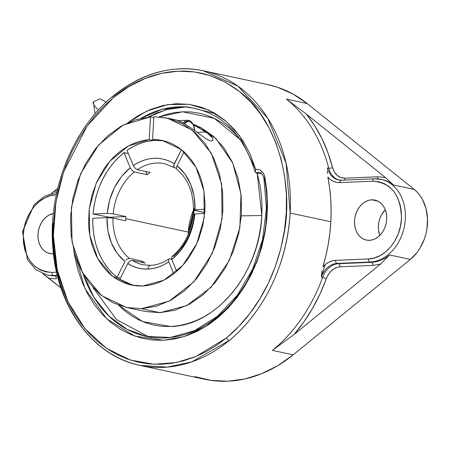 <?xml version="1.0" encoding="UTF-8"?>
<svg xmlns="http://www.w3.org/2000/svg" width="450" height="450" viewBox="0 0 450 450"><rect width="100%" height="100%" fill="white"/><g stroke="black" fill="none" stroke-linecap="round" stroke-linejoin="round"><path stroke-width="0.67" d="M325.35 264.51A133.459 103.719 102.1 0 0 325.356 264.499L321.356 276.362M339.975 180.281L338.597 179.983A20.666 16.059 102.1 0 1 327.386 167.906L328.764 168.204A150.683 117.101 -77.9 0 0 286.447 99.118L307.221 103.573A150.683 117.101 -77.9 0 0 267.801 84.6L203.271 70.757A150.683 117.101 102.1 0 0 114.058 95.709A2.756 1.238 50.5 0 0 113.344 95.833A2.756 1.238 50.5 0 0 113.411 97.582L87.126 125.927L63.546 172.052L55.958 202.067L53.381 235.361L57.218 269.629L68.001 301.793L85.061 328.776L106.616 348.435L130.337 360.056L154.041 364.275L176.13 362.554L195.716 356.597L226.53 337.866A2.756 1.238 50.5 0 0 229.281 340.47L191.807 361.862L167.406 367.104L140.068 365.417A150.683 117.101 102.1 0 1 53.184 223.138M177.199 169.791L176.518 168.576L177.171 169.768C188.004 178.819 193.433 192.229 193.461 210.004A51.66 40.151 -77.9 0 0 188.314 232.104L125.775 218.689L125.691 220.804L112.956 218.07A51.66 40.151 -77.9 0 0 129.493 258.379L142.234 261.113L145.024 263.104L132.283 260.37A51.66 40.151 -77.9 0 0 142.813 264.735A51.66 40.151 102.1 0 1 132.283 260.37L145.024 263.104L142.234 261.113L129.493 258.379A51.66 40.151 102.1 0 1 112.956 218.07L125.691 220.804L125.775 218.689L188.314 232.104A51.66 40.151 -77.9 0 0 188.224 234.405L188.314 232.104L194.377 207.945M98.623 109.834A8.269 2.88 -140.6 0 1 93.336 101.835A8.269 2.88 39.4 0 0 98.623 109.834M169.071 258.823L168.536 259.419L169.071 258.823L171.681 259.132L168.93 258.902C162.911 262.935 156.729 265.089 150.379 265.371L142.824 264.741M168.536 259.419L168.812 261.799C162.146 266.299 155.188 268.723 147.932 269.072A4.269 2.632 -92.4 0 1 150.345 265.371A4.269 2.632 87.6 0 0 147.932 269.072L153.281 268.442L158.597 267.002L163.8 264.774L168.812 261.799L173.756 273.853L168.812 261.799L168.536 259.419M52.965 253.817A20.447 15.891 102.1 0 1 49.809 253.553A20.447 15.891 102.1 0 1 38.076 233.404A20.447 15.891 102.1 0 1 53.359 213.514L48.988 215.1L46.102 217.091L43.526 219.718L41.355 222.874L39.673 226.44L38.548 230.276L38.019 234.242L38.104 238.179L38.807 241.942L40.095 245.385L41.923 248.366L44.224 250.785L46.896 252.534L49.849 253.558L53.46 253.783A20.447 15.891 102.1 0 1 52.965 253.817M385.29 209.807A20.447 15.891 -77.9 0 0 379.789 235.457L378.467 229.809L378.382 225.872L378.911 221.906L380.036 218.07L381.718 214.504L385.29 209.807M371.751 199.817L377.893 201.133L371.751 199.817L374.867 200.07L377.82 201.094L380.498 202.849L382.793 205.262L384.621 208.249L385.909 211.691L386.612 215.449L386.702 219.392L386.168 223.357L385.043 227.194L383.361 230.76L381.189 233.916L378.613 236.537L375.728 238.528L372.645 239.811L369.489 240.334A20.447 15.891 102.1 0 1 366.328 240.069A20.447 15.891 102.1 0 1 354.729 218.745A20.447 15.891 102.1 0 1 371.751 199.817A20.447 15.891 102.1 0 1 374.906 200.081A20.447 15.891 102.1 0 1 386.505 221.406A20.447 15.891 102.1 0 1 369.489 240.334L366.373 240.075L363.42 239.051L360.743 237.302L358.447 234.883L356.619 231.896L355.331 228.459L354.628 224.696L354.538 220.759L355.067 216.793L356.197 212.957L357.879 209.391L360.051 206.235L362.627 203.608L365.512 201.617L368.595 200.34L371.751 199.817M327.375 170.809L327.397 172.299L327.375 170.809M327.437 173.464L327.392 172.299L327.437 173.464M203.271 70.757L237.932 86.141L267.677 118.08L286.065 163.159L290.154 213.041C285.739 279.512 252.551 321.711 229.281 340.47A2.756 1.238 -129.5 0 1 226.53 337.866C246.561 321.401 272.818 289.738 283.191 237.831C294.834 186.936 277.718 119.739 239.692 91.716C190.553 53.764 138.538 75.971 114.047 97.065L103.691 106.403L94.607 116.291L86.248 127.159L78.699 138.898L72.022 151.397L66.296 164.537L61.566 178.183L57.876 192.212L55.266 206.494L53.764 220.877L53.381 235.226L54.118 249.412L55.974 263.295L58.928 276.739L62.949 289.609L68.001 301.787L74.036 313.161L80.994 323.612L88.813 333.045L97.408 341.364L106.706 348.497L116.612 354.369L127.029 358.926L137.863 362.121L149.006 363.926L160.346 364.32L171.787 363.308L183.206 360.889L194.496 357.098L205.549 351.956L216.264 345.527L226.53 337.866L238.77 326.486L249.941 313.414L259.869 298.856L268.408 283.044L275.417 266.214L280.789 248.636L284.439 230.574L286.318 212.316L286.386 194.141L284.653 176.333L281.137 159.165L275.901 142.909L269.016 127.811L260.595 114.109L250.774 102.015L239.692 91.716L225.697 82.333L210.572 75.707L194.619 71.961L178.166 71.179L161.55 73.367L145.102 78.491L129.156 86.445L113.411 97.582A2.756 1.238 -129.5 0 1 113.344 95.833C141.801 72.996 171.771 64.637 203.271 70.757A150.683 117.101 102.1 0 1 290.154 213.041L330.84 221.771A150.683 117.101 -77.9 0 0 327.864 177.081L329.642 187.982L330.733 199.102L331.132 210.386L330.84 221.771L329.861 233.179L328.191 244.553L325.845 255.819L322.841 266.923C326.604 262.817 330.851 260.618 335.593 260.331A2.756 1.699 87.6 0 0 337.134 263.424L369.99 262.024A2.756 1.699 -92.4 0 1 368.449 258.93L335.593 260.331A2.756 1.699 87.6 0 0 337.134 263.424A20.666 16.059 -77.9 0 0 321.283 277.054L321.407 275.816M93.111 287.685L116.578 319.663L148.86 336.876M263.846 177.958A2.756 0.838 -11 0 1 264.853 177.075A2.756 0.838 169 0 0 263.846 177.958A2.756 0.838 169 0 0 264.437 178.341A120.977 94.016 102.1 0 1 266.794 214.037A120.977 94.016 102.1 0 1 146.295 336.375A120.977 94.016 102.1 0 1 83.002 273.577L93.847 297.191L109.035 316.209L127.091 329.349L146.295 336.375L170.432 337.449L194.709 330.598L217.513 316.215L237.291 295.234L252.675 269.049L262.609 239.422L266.417 208.361L263.846 177.964C262.541 174.066 261.073 172.249 259.442 172.519A8.966 6.969 102.1 0 0 255.893 172.912L261.495 173.722L255.893 172.912A8.966 6.969 -77.9 0 1 259.526 172.536M182.599 111.786L159.03 116.888L165.859 114.553L174.218 112.657L182.599 111.786L214.335 118.367L240.486 139.877L235.294 133.852L228.926 127.862L222.058 122.749L214.751 118.569L207.073 115.352L199.108 113.141L190.924 111.943L182.599 111.786M261.81 215.516L257.164 173.093L259.881 184.506L261.343 194.642L261.99 205.009L261.81 215.516L241.352 215.865L261.81 215.516C259.768 272.835 216.045 326.036 170.595 326.503L178.976 325.631L187.335 323.736L195.587 320.827L203.659 316.946L211.472 312.12L218.947 306.394L226.013 299.835L232.605 292.494L238.657 284.451L244.114 275.771L248.917 266.552L253.024 256.877L256.399 246.836L259.003 236.531L260.809 226.058L261.81 215.516M194.13 214.611A51.66 40.151 102.1 0 1 172.991 256.528M152.567 139.461L162.298 140.462L181.463 149.631L195.992 167.243L203.94 190.946L204.238 217.564L196.858 243.54L182.773 265.399L163.879 280.215L142.701 286.003L137.07 285.902L131.535 285.103L126.146 283.624L120.949 281.469L115.999 278.668L111.336 275.243L107.01 271.232L103.061 266.664L99.529 261.585L96.435 256.044L93.825 250.099L91.716 243.793L90.124 237.201L89.066 230.372L88.56 223.38L89.19 209.16L91.997 195.075L96.868 181.659L103.624 169.414L107.634 163.879L112.011 158.805L116.719 154.243L121.708 150.232L126.934 146.812L132.351 144.017L137.903 141.868L143.539 140.394L149.209 139.601L150.48 116.882L153.787 117.596L150.48 116.882L135.63 119.739L121.207 126.118L107.758 135.782L95.782 148.359L85.742 163.378L78.013 180.27L72.889 198.388L70.571 217.058L71.139 235.558L74.571 253.198L80.741 269.303L89.415 283.264L100.266 294.553L112.877 302.749L126.771 307.53L141.429 308.717L126.478 307.468L101.537 295.588L82.564 272.784L72.051 242.072L71.398 207.495L80.679 173.61L98.674 144.889L123.013 125.111L150.48 116.882L149.209 139.601L153.444 140.513L156.803 140.366L152.567 139.461L158.169 139.77L163.671 140.771L169.009 142.453L174.139 144.799L179.004 147.791L183.572 151.391L187.791 155.576L191.621 160.301L195.024 165.521L197.977 171.186L200.441 177.244L202.399 183.639L203.833 190.311L205.076 204.221L204.868 211.337L202.821 225.529L198.658 239.237L195.829 245.751L188.814 257.782L184.691 263.183L180.214 268.11L175.416 272.514L170.347 276.356L165.06 279.591L159.598 282.195L154.013 284.147L148.365 285.418L142.701 286.003L131.287 285.047L112.292 276.013L97.824 258.677L89.775 235.316L89.212 208.997L96.199 183.172L109.828 161.224L128.306 146.036L149.209 139.601L153.444 140.513L156.803 140.366L152.567 139.461L153.838 116.741L152.567 139.461M164.469 140.979L156.803 140.366L163.507 140.822M145.316 311.507L159.969 312.694L141.429 308.717L156.285 306.27L170.786 300.279L184.376 290.97L196.543 278.702L206.82 263.931L214.824 247.219L220.252 229.208L222.896 210.566L222.66 192.009L219.544 174.24L213.671 157.928L205.268 143.696L194.648 132.081L182.211 123.519L168.435 118.339L153.838 116.741L167.113 118.041L192.223 130.056L211.252 153.135L221.659 184.191L222.053 219.066L212.372 253.097L193.922 281.728L169.172 301.134L141.429 308.717L159.969 312.694L186.801 305.572L210.949 287.353L229.399 260.314L239.85 227.835L240.992 193.967L232.689 162.945L215.972 138.639L192.932 124.082L200.756 127.496L213.188 136.058L223.808 147.673L232.217 161.904L238.089 178.217L241.2 195.986L241.442 214.543L238.798 233.184L233.37 251.201L225.366 267.907L215.083 282.679L202.916 294.952L189.326 304.256L174.831 310.247L159.969 312.694L145.024 311.439M210.617 140.974L206.899 139.32M209.835 134.933L212.276 137.886L212.968 140.366L210.819 141.024L206.213 138.915L192.673 129.06L183.623 123.137L179.167 120.983M202.995 129.763L206.342 131.991L197.1 132.384L206.342 131.991L208.699 133.886M193.433 125.038L200.087 128.109M183.386 123.008A10.761 6.638 -92.4 0 1 187.577 120.263A10.761 6.638 -92.4 0 1 193.061 124.329A10.761 6.638 87.6 0 0 192.949 124.116A10.761 6.638 87.6 0 0 183.386 123.008M194.782 130.624L194.04 126.551L192.482 123.435L190.333 121.461L187.914 120.943L185.597 121.956L184.236 123.48L189.135 121.011L193.174 124.532L194.777 130.624M178.397 120.679L177.593 120.347M183.876 123.278L178.071 120.549M194.479 125.466L206.342 131.991L212.287 137.908M107.336 217.091L107.297 217.637L107.336 217.091L108.422 217.046L107.359 216.816M108.422 217.046L93.032 214.02L94.185 204.975L96.21 196.065L99.073 187.425L102.729 179.179L107.123 171.467L112.185 164.396L117.838 158.074L124.003 152.606L130.224 167.766L121.494 176.586L114.491 187.577L109.631 200.104L107.201 213.418L93.032 214.02L108.422 217.046M124.982 261.557L117.034 277.318L111.454 272.346L106.476 266.484L102.178 259.813L98.634 252.433L95.884 244.463L93.977 236.025L92.942 227.244L92.796 218.256L106.965 217.648L107.916 230.822L111.392 242.989L117.197 253.44L124.982 261.557C112.888 251.426 106.881 236.79 106.965 217.648L92.796 218.256C92.531 244.114 100.609 263.801 117.034 277.318L120.459 278.049L117.034 277.318L124.982 261.557M146.666 141.542L153.444 140.513C144.242 141.283 135.439 144.568 127.029 150.368L133.251 165.527C147.409 156.437 161.089 155.852 174.291 163.778L173.728 166.584L174.172 167.58L176.496 168.39L174.172 167.58L173.773 165.251L181.44 149.608L174.291 163.778L169.588 161.213L164.61 159.424L159.429 158.428L154.131 158.248L148.781 158.884L143.471 160.324L138.268 162.551L133.251 165.527L127.029 150.368L133.369 146.503L139.939 143.544M126.135 282.831L119.824 279.309L127.772 263.548L132.474 266.108L137.453 267.902L142.633 268.892L147.932 269.072C140.687 269.342 133.965 267.502 127.772 263.548L119.824 279.309L133.493 285.463M194.861 213.907L204.699 213.486L194.861 213.907C192.803 233.128 185.124 248.349 171.838 259.56L180.574 250.74L187.571 239.743L192.431 227.222L194.861 213.907L193.776 214.003L194.861 213.907M176.704 271.406L171.838 259.56L176.704 271.406M124.003 152.606C105.986 167.586 95.664 188.061 93.032 214.02L107.201 213.418C109.266 194.192 116.938 178.976 130.224 167.766L124.003 152.606L128.329 153.534L124.003 152.606M177.081 165.769L184.095 151.869L177.081 165.769C189.174 175.899 195.182 190.536 195.097 209.672L194.147 196.504L190.671 184.331L184.866 173.886L177.081 165.769L176.563 167.243L177.081 165.769M204.986 209.256L195.097 209.672L204.986 209.256M142.234 261.113L141.598 262.367L142.234 261.113M132.283 260.37L129.876 261.067L127.772 263.548L129.876 261.067L132.283 260.37M133.251 165.527L135.062 168.232L137.357 169.684L150.092 172.417L137.357 169.684L135.062 168.232L133.251 165.527M145.766 171.489L147.066 174.656L150.092 172.417L147.066 174.656L134.331 171.922L132.036 170.471L130.224 167.766L132.036 170.471L134.331 171.922A51.66 40.151 -77.9 0 0 113.192 213.84L107.201 213.418L113.192 213.84L125.927 216.574L107.314 217.361L125.927 216.574L113.192 213.84A51.66 40.151 102.1 0 1 134.331 171.922L147.066 174.656L145.766 171.489M125.775 218.689L125.927 216.574L125.775 218.689M112.956 218.07L106.965 217.648L112.956 218.07M129.493 258.379L127.086 259.076L125.904 260.168L127.086 259.076L129.493 258.379M174.172 167.58L164.492 163.71A51.66 40.151 102.1 0 0 137.357 169.684A51.66 40.151 -77.9 0 1 164.368 163.688M150.801 265.404A4.269 2.632 87.6 0 0 150.345 265.371M171.562 257.181L171.838 259.56L171.562 257.181M193.382 214.386L193.776 214.003L193.258 214.172M204.773 212.614L193.494 209.942L195.097 209.672L193.618 210.156L204.773 212.614M176.518 168.576L176.563 167.243L176.518 168.576M118.637 305.207L142.701 321.643L170.595 326.503L162.27 326.346L154.086 325.153L146.115 322.937L138.442 319.725L131.13 315.54L124.262 310.427L118.631 305.201M93.78 289.097L93.094 287.668M185.996 106.942L166.854 109.496L148.157 117.09L156.482 113.051L169.571 108.816L182.812 107.01M215.466 113.619L188.426 106.993L183.594 106.813L161.848 109.384L141.154 118.249A112.343 87.306 102.1 0 1 183.594 106.813C218.666 109.783 242.533 131.558 255.195 172.136M255.167 172.018L255.696 169.391L250.464 154.873L243.518 141.688L235.007 130.123L225.112 120.426L214.048 112.798L202.044 107.398L189.354 104.355L176.254 103.719L163.018 105.508L149.934 109.688L137.273 116.168L127.941 122.676L146.903 111.015L167.794 104.586L189.028 104.31L208.89 110.154L225.979 121.151L239.501 135.765L255.696 169.391L258.778 169.571L260.213 170.156L262.676 172.221L263.632 173.644L264.853 177.075L267.48 202.224L265.427 230.293L257.788 259.324L244.491 286.684L226.524 309.724L205.701 326.559L184.134 336.566L163.597 340.279L134.837 336.111L106.791 318.909L84.966 288.641L73.721 250.009L74.784 256.759L77.912 270.051L82.299 282.628L87.879 294.322L94.579 304.965L102.313 314.426L110.964 322.56L120.42 329.271L130.556 334.457L141.227 338.046L152.291 339.998L163.597 340.279L174.988 338.889L186.311 335.852L197.415 331.194L208.136 324.996L218.346 317.329L227.891 308.301L236.644 298.041L244.491 286.684L251.319 274.387L257.04 261.321L261.574 247.652L264.853 233.578L266.839 219.291L267.508 204.981L266.839 190.845L264.853 177.075C263.458 171.619 260.404 169.059 255.696 169.391L255.156 171.023L255.308 172.434M48.347 275.254A41.974 32.619 102.1 0 0 54.844 275.799L53.466 275.507A2.756 1.699 87.6 0 1 51.924 272.413L45.951 271.924L40.286 269.955L35.156 266.591L30.752 261.962L27.247 256.236L24.773 249.638L23.428 242.426L23.259 234.872L24.272 227.267L26.438 219.904L29.661 213.064L33.829 207.011L38.767 201.982L44.303 198.163L50.209 195.705L56.267 194.704A2.756 1.699 87.6 0 1 56.576 193.382A2.756 1.699 87.6 0 0 56.267 194.704C39.819 194.867 23.996 214.127 23.259 234.872C23.766 258.396 33.322 270.906 51.924 272.413L56.582 272.216L51.924 272.413A2.756 1.699 87.6 0 0 53.466 275.507A41.974 32.619 102.1 0 1 46.991 274.961L48.369 275.259A41.974 32.619 -77.9 0 0 54.844 275.799A2.756 1.699 87.6 0 1 56.391 278.893L48.848 278.173L56.391 278.893A2.756 1.699 87.6 0 0 54.844 275.799L57.414 275.692L53.466 275.507L57.324 275.344L53.466 275.507A41.974 32.619 102.1 0 1 46.547 274.866M338.512 263.717A20.666 16.059 -77.9 0 0 322.661 277.352A2.756 0.304 -160.1 0 1 326.317 278.623C329.259 271.389 333.838 267.446 340.059 266.811A2.756 1.699 87.6 0 0 338.512 263.717L371.368 262.316A2.756 1.699 -92.4 0 1 372.909 265.41L340.059 266.811A2.756 1.699 87.6 0 0 338.512 263.717A20.666 16.059 -77.9 0 0 322.661 277.352L321.283 277.054A20.666 16.059 102.1 0 1 337.134 263.424L338.512 263.717L337.134 263.424L369.99 262.024A2.756 1.699 -92.4 0 1 368.449 258.93C384.896 258.761 400.725 239.507 401.462 218.762C400.95 195.238 391.393 182.722 372.791 181.221A2.756 1.699 -92.4 0 1 374.372 178.83A2.756 1.699 -92.4 0 1 374.642 178.852A41.974 32.619 102.1 0 1 381.561 179.494A41.974 32.619 102.1 0 1 404.887 223.459A41.974 32.619 102.1 0 1 369.99 262.024L371.368 262.316A2.756 1.699 -92.4 0 1 372.909 265.41L340.059 266.811L337.944 267.097L333.849 268.824L330.216 271.952L327.364 276.199L320.012 293.929L312.48 308.441L303.812 321.998L294.12 334.44L380.565 264.043L372.909 265.41L380.565 264.043L389.565 254.97A41.974 32.619 102.1 0 1 371.368 262.316L338.512 263.717M374.642 178.852A41.974 32.619 102.1 0 1 381.116 179.398A41.974 32.619 102.1 0 1 404.927 223.166A41.974 32.619 102.1 0 1 369.99 262.024L371.368 262.316A41.974 32.619 -77.9 0 0 389.565 254.97L410.332 259.425L389.565 254.97L380.565 264.043L294.12 334.44L272.402 350.381L294.12 334.44C307.856 318.375 318.594 299.773 326.317 278.623A2.756 0.304 19.9 0 0 322.661 277.352A150.683 117.101 102.1 0 1 272.402 350.381L293.169 354.836L410.332 259.425A41.974 32.619 -77.9 0 0 414.248 189.433L393.474 184.978A41.974 32.619 -77.9 0 0 382.494 179.691A41.974 32.619 -77.9 0 0 381.803 179.556A41.974 32.619 102.1 0 1 382.511 179.696A41.974 32.619 102.1 0 1 393.474 184.978L385.408 177.508L377.865 176.782L345.009 178.183C338.833 178.071 334.676 174.504 332.533 167.484L334.378 171.973L337.252 175.438L340.903 177.57L345.009 178.183A2.756 1.699 87.6 0 1 344.317 180.112A2.756 1.699 87.6 0 0 345.009 178.183L377.865 176.782A2.756 1.699 -92.4 0 1 377.038 178.847A2.756 1.699 -92.4 0 0 377.865 176.782L385.408 177.508L306.433 114.154L314.781 125.826L321.969 138.707L327.909 152.651L332.533 167.484A2.756 0.939 -14.5 0 1 328.764 168.204A20.666 16.059 -77.9 0 0 339.159 180.079M381.814 179.556L374.372 178.83L341.516 180.231A2.756 1.699 87.6 0 0 339.936 182.621L372.791 181.221A2.756 1.699 -92.4 0 1 374.349 178.83M57.156 190.755L53.685 191.638L57.724 188.347L53.685 191.638L57.504 190.693M53.685 191.638L51.463 193.331L53.685 191.638M48.848 278.173L61.009 287.927L42.75 273.673L48.848 278.173M327.381 168.986L327.386 167.906L328.764 168.204A20.666 16.059 -77.9 0 0 339.272 180.107M341.786 180.253A2.756 1.699 87.6 0 0 341.494 180.231A2.756 1.699 87.6 0 0 339.936 182.621C335.211 182.734 331.183 180.889 327.864 177.081L330.429 179.55L333.366 181.333L336.572 182.368L339.936 182.621L372.791 181.221L378.765 181.71L384.429 183.673L389.559 187.037L393.964 191.672L397.468 197.393L399.943 203.991L401.293 211.208L401.462 218.762L400.444 226.367L398.278 233.73L395.055 240.57L390.892 246.623L385.948 251.651L380.413 255.471L374.507 257.929L368.449 258.93L335.593 260.331L332.184 260.871L328.849 262.181L325.699 264.223L322.841 266.923A150.683 117.101 -77.9 0 0 330.84 221.771L290.154 213.041A150.683 117.101 102.1 0 1 229.281 340.47A150.683 117.101 102.1 0 1 140.068 365.417L204.598 379.26A150.683 117.101 -77.9 0 0 293.169 354.836L272.402 350.381A150.683 117.101 -77.9 0 0 322.661 277.352L321.283 277.054L321.531 274.579M327.386 167.906A20.666 16.059 -77.9 0 0 338.49 179.961M321.621 273.701L321.998 270.782L321.621 273.701M286.447 99.118A150.683 117.101 102.1 0 1 328.764 168.204A2.756 0.939 165.5 0 0 332.533 167.484C327.139 146.897 318.442 129.122 306.433 114.154L286.447 99.118L306.433 114.154L385.408 177.508L393.474 184.978L414.248 189.433L307.221 103.573L286.447 99.118M194.844 376.594L211.095 380.407L227.852 381.206L244.783 378.973L261.534 373.753L277.774 365.653L293.169 354.836L410.332 259.425L417.021 252.512L419.867 248.383L424.322 239.113L425.863 234.118L426.921 228.977L427.5 218.604L426.026 208.643L422.584 199.71L420.193 195.806L417.397 192.364L414.248 189.433L307.221 103.573L292.961 94.016L277.554 87.266L267.525 84.538M113.355 95.822C71.747 129.296 46.907 193.494 53.173 251.089C58.241 308.858 94.028 356.287 140.068 365.417M189.259 231.795L194.299 210.364M106.554 102.358L100.063 98.792L93.364 101.807L95.062 113.861M151.222 337.433L146.295 336.375M126.478 307.463L145.024 311.445M187.577 120.263L177.829 120.679M192.949 124.116L193.174 124.532M167.226 118.063L179.139 120.623M193.224 214.228C191.227 232.206 184.123 246.364 171.894 256.708M56.796 192.381L44.679 196.11L34.121 204.761L22.5 231.705L27.495 259.779L35.882 269.713L46.991 274.961M341.516 180.231L338.597 179.983"/></g></svg>
